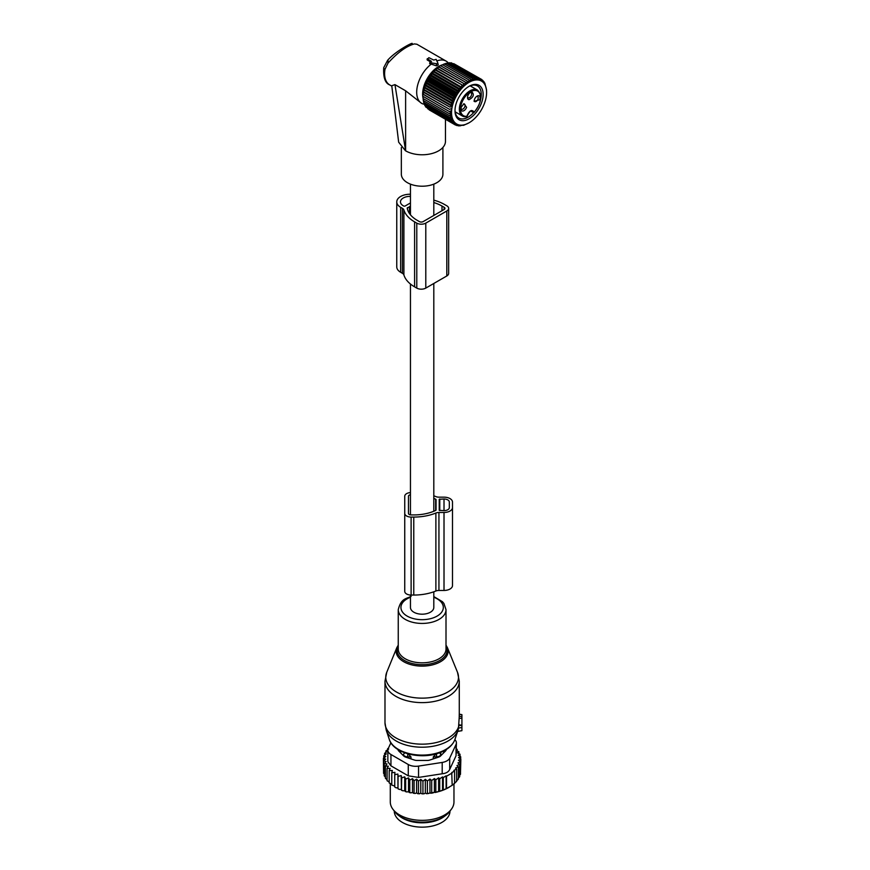 <?xml version="1.0" encoding="UTF-8"?>
<svg xmlns="http://www.w3.org/2000/svg" width="870" height="870" viewBox="0 0 870 870"><rect width="100%" height="100%" fill="white"/><g stroke="black" fill="none" stroke-linecap="round" stroke-linejoin="round"><path stroke-width="1.3" d="M410.455 595.036L410.455 607.445A11.669 6.742 0 0 0 413.87 612.219A11.669 6.742 0 0 0 426.594 613.676A11.669 6.742 0 0 0 433.804 607.445L433.804 591.807M396.763 201.894L396.763 266.873A13.267 7.656 -0 0 0 400.646 272.288L400.646 207.31A13.267 7.656 -0 0 1 396.763 201.894A13.267 7.656 -0 0 1 410.455 194.238M400.646 272.288L402.418 273.321A5.307 3.067 -0 0 1 403.897 274.953A38.508 22.239 -0 0 0 414.599 286.85L416.784 288.101L416.784 223.122A6.362 3.676 -0 0 0 425.789 223.122L446.799 210.986A6.362 3.676 -0 0 0 448.659 208.387A6.362 3.676 -0 0 0 446.799 205.788L444.613 204.537A38.508 22.239 -0 0 0 433.804 200.143M416.784 288.101A6.362 3.676 -0 0 0 425.789 288.101L446.799 275.975A6.362 3.676 -0 0 0 448.659 273.376L448.659 208.387M403.897 274.953L403.897 209.975A5.307 3.067 -0 0 0 402.418 208.332L400.646 207.31M403.897 209.975A38.508 22.239 -0 0 0 414.599 221.861L416.784 223.122M407.519 209.474L407.519 207.669A1.066 0.609 -0 0 0 407.214 208.169A34.8 20.086 -0 0 0 417.23 220.349L419.405 221.6A2.653 1.533 -0 0 0 423.157 221.6L444.168 209.474A2.653 1.533 -0 0 0 444.951 208.387A2.653 1.533 -0 0 0 444.168 207.31L441.993 206.049A34.8 20.086 -0 0 0 433.804 202.536M407.519 207.669L410.455 206.636M409.465 213.52L409.465 206.549M410.455 202.949L405.148 206.005A1.066 0.609 -0 0 1 403.647 206.005L403.278 205.788A9.548 5.514 -0 0 1 400.472 201.894A9.548 5.514 -0 0 1 410.455 196.381M461.916 716.673L459.229 716.293L459.229 714.455L461.916 714.64L461.916 718.152L459.132 718.435L458.457 728.636M457.663 731.268L461.916 730.68L461.916 718.152M459.229 716.293L459.132 718.435M461.916 725.091L459.121 724.971M403.452 755.725L403.517 754.42A4.241 2.447 0 0 0 407.682 756.835L410.966 756.867L407.726 753.474M410.966 758.89L410.966 756.867M400.385 750.897A21.75 12.561 0 0 0 400.896 753.17M443.352 753.17A21.75 12.561 0 0 0 443.863 750.897M433.293 758.89L433.293 756.867L436.533 753.474M440.796 755.725L440.633 752.365M436.566 757.792L436.566 756.835A4.241 2.447 0 0 0 440.742 754.42L440.796 752.528M436.533 753.757L436.566 756.835L433.293 756.867M399.384 816.027A27.851 16.084 0 0 0 414.283 822.172A27.851 16.084 0 0 0 444.864 816.027M394.273 811.025L394.273 811.068A27.851 16.084 0 0 0 414.283 826.5A27.851 16.084 0 0 0 449.986 811.068L449.986 811.025M460.502 772.158L460.85 759.325L458.457 760.217L460.502 761.892L460.502 774.246L459.229 775.844M428.66 793.494A37.671 21.75 180 0 1 426.43 793.679L438.926 791.548L446.114 788.818L452.182 785.316L451.737 772.571L454.575 771.07L454.575 783.424L451.737 785.566M434.402 792.178L434.402 778.563L431.694 780.531L429.954 779.063L427.387 781.01L425.332 779.335L422.94 781.216L420.786 779.379L420.786 793.103L421.961 793.832A37.671 21.75 180 0 0 424.038 793.799L425.332 793.048L426.43 793.679M420.786 793.103L419.536 793.777A37.671 21.75 180 0 1 417.633 793.668L416.61 792.875L415.229 793.462A37.671 21.75 180 0 1 413.359 793.233L412.51 792.374L411.021 792.864A37.671 21.75 180 0 1 409.204 792.505L408.53 791.602L406.953 791.983A37.671 21.75 180 0 1 405.224 791.515L404.735 790.569L403.093 790.852A37.671 21.75 180 0 1 401.472 790.264L401.712 777.867L404.735 776.845L405.637 779.096L405.637 791.45L406.953 791.983M388.39 748.178L387.618 748.7L388.705 749.016L385.888 750.951L387.302 751.375L384.594 753.333L386.323 753.877L383.746 755.823L385.801 756.508L383.398 758.39L385.714 759.129L383.561 760.956L386.106 761.533L384.235 763.501L386.976 763.904L385.421 765.991L388.314 766.198L387.074 768.373L390.108 768.395L389.205 770.635L392.316 770.45L391.772 772.745L394.915 772.353L394.741 774.67L397.884 774.061L398.068 776.377L401.179 775.572L401.472 790.264M401.179 789.286L399.482 789.46A37.671 21.75 180 0 1 397.981 788.775L398.068 776.377M397.884 774.061L397.981 788.775M397.884 787.785L396.176 787.839A37.671 21.75 180 0 1 395.252 787.317M394.741 786.067L391.772 785.099L391.772 772.745M391.772 784.12L389.205 783L389.205 770.635M387.074 768.373L387.074 780.727L389.205 781.967M385.421 765.991L385.421 778.346L387.074 779.618M449.061 787.285A37.671 21.75 180 0 1 448.768 787.459A37.671 21.75 180 0 1 438.926 791.548M437.784 791.863A37.671 21.75 180 0 1 434.989 792.516M433.227 792.864A37.671 21.75 180 0 1 432.727 792.951A37.671 21.75 180 0 1 430.813 793.244M424.038 793.799L421.961 793.832M422.94 781.216L422.94 793.57M420.786 779.379L418.481 781.119L418.481 793.473L419.536 793.777M417.633 793.668L418.481 793.473M416.61 792.875L416.61 779.15L418.481 781.119M416.61 779.15L414.076 780.727L414.076 793.081L415.229 793.462M413.359 793.233L414.076 793.081M412.51 792.374L412.51 778.65L414.076 780.727M412.51 778.65L409.77 780.053L409.77 792.407L411.021 792.864M409.204 792.505L409.77 792.407M408.53 791.602L408.53 777.878L409.77 780.053M408.53 777.878L405.637 779.096M404.735 776.845L404.735 790.569M403.093 790.852L401.712 790.221M399.482 789.46L398.068 788.731M394.741 774.67L394.741 787.024L396.176 787.839M385.486 777.138L384.235 775.855L384.235 763.501M384.725 774.67L383.561 773.31L383.561 760.956M383.561 770.961L383.398 758.39M460.502 761.892L457.924 762.925L459.664 764.382L459.664 776.736L458.131 778.487M459.664 764.382L456.946 765.546L458.359 766.764L458.359 779.118L456.391 781.119M458.359 766.764L455.554 768.058L456.641 769.004L456.641 781.358L453.825 783.837M454.575 771.07L453.825 770.407L456.641 769.004M452.182 772.962L446.549 776.214L446.549 788.568M446.114 788.818L446.114 775.822L443.276 777.595L443.276 789.949M442.525 790.362L442.525 776.932L439.709 778.78L439.709 791.135M442.199 762.435A10.614 6.123 180 0 0 449.703 758.107L456.054 744.437L456.054 755.769L449.703 769.439C448.539 771.94 446.038 773.386 442.199 773.767L418.535 777.432L418.535 766.1L442.199 762.435L442.199 773.767M408.28 764.512L408.28 775.844L390.945 765.839L387.846 761.674L387.846 750.179A10.614 6.123 0 0 0 390.945 754.507L408.28 764.512A10.614 6.123 0 0 0 418.535 766.1M390.913 742.762L388.205 748.591A10.614 6.123 0 0 0 387.846 750.179M451.193 809.47L449.235 812.004A29.689 17.139 180 0 1 430.487 821.454A29.689 17.139 180 0 1 395.023 812.004L393.066 809.47A31.831 18.379 0 0 0 431.085 819.605A31.831 18.379 0 0 0 451.193 809.47A31.831 18.379 0 0 0 453.966 801.966L453.966 783.913M397.992 749.538A5.307 3.067 0 0 0 398.699 750.962L403.745 756.008A5.307 3.067 0 0 0 405.681 757.128L414.424 760.043A5.307 3.067 0 0 0 417.078 760.456L427.17 760.456A5.307 3.067 0 0 0 429.823 760.043L438.567 757.128A5.307 3.067 0 0 0 440.514 756.008L445.56 750.962A5.307 3.067 0 0 0 446.266 749.538M408.28 775.844L418.535 777.432M390.293 783.772L390.293 801.966A31.831 18.379 0 0 0 393.066 809.47M454.858 739.663A10.614 6.123 180 0 1 456.413 742.85A10.614 6.123 180 0 1 456.054 744.437M456.054 755.769L456.413 742.85M442.525 776.932L443.276 777.595M387.618 748.7L387.618 749.755M401.179 775.572L401.712 777.867M427.387 781.01L427.387 793.364M429.954 779.063L429.954 792.744M431.694 780.531L431.694 792.885M434.402 778.563L435.816 779.77L435.816 792.135M435.816 779.77L438.621 777.834L438.621 791.374M438.621 777.834L439.709 778.78M460.85 759.325L458.544 757.585L460.687 756.748L460.687 759.205M456.413 749.07L457.174 749.331L455.934 750.505L458.838 751.723L457.272 752.8L460.012 754.203L458.142 755.171L460.687 756.748M460.012 754.203L460.012 756.334M458.838 751.723L458.838 753.605M457.174 749.331L457.174 751.027M385.888 750.951L385.888 752.387M384.594 753.333L384.594 755.182M383.746 755.823L383.746 758.107M425.332 779.335L425.332 793.048M433.804 495.813A38.465 22.207 0 0 1 435.881 496.607A5.307 3.067 0 0 0 438.937 497.161L444.015 497.161A8.493 4.905 0 0 1 452.498 502.066L452.498 585.553A8.493 4.905 0 0 1 444.015 590.458L444.015 512.473A8.493 4.905 0 0 0 452.498 507.58M410.455 492.583A6.362 3.676 0 0 0 404.746 496.237L404.746 513.398A6.362 3.676 0 0 0 411.118 517.074L413.772 517.074A38.465 22.207 0 0 0 435.881 513.039A5.307 3.067 0 0 1 438.937 512.473L444.015 512.473M404.746 513.398L404.746 591.382A6.362 3.676 0 0 0 411.118 595.058L413.772 595.058A38.465 22.207 0 0 0 435.881 591.013A5.307 3.067 0 0 1 438.937 590.458L444.015 590.458M410.455 494.758A2.653 1.533 0 0 0 408.465 496.237L408.465 513.398A2.653 1.533 0 0 0 411.118 514.931L413.772 514.931A34.756 20.064 0 0 0 435.663 510.451A1.066 0.609 0 0 0 436.055 509.972L436.055 499.663A1.066 0.609 0 0 0 435.663 499.195A34.756 20.064 0 0 0 433.804 498.379M439.23 499.304L439.23 510.331L444.015 510.636A5.307 3.067 0 0 0 449.322 507.58L449.322 502.066A5.307 3.067 0 0 0 444.015 498.999L439.23 499.304M449.322 507.58L449.322 502.066M408.465 513.398L408.465 496.237M427.224 58.725L431.509 61.368L430.269 62.727L436.479 63.684A1.066 0.609 180 0 0 437.784 62.934L436.12 59.345L433.76 60.063L428.877 57.681L427.039 59.617M436.86 60.943A24.404 14.094 -60 0 1 442.221 59.997A24.404 14.094 -60 0 1 446.147 61.128A24.404 14.094 -60 0 1 448.235 62.847L448.452 63.086M388.02 60.073L388.02 63.075C397.644 52.494 406.421 46.11 414.359 43.913L416.893 44.239L446.147 61.128M423.07 98.256A22.631 13.061 -60 0 1 442.351 64.858M445.473 119.266L445.473 141.299A23.349 13.474 180 0 1 431.063 153.751A23.349 13.474 180 0 1 405.616 150.825L394.958 84.629L405.616 90.784L421.515 103.269M430.269 62.727L430.204 64.054L429.867 63.216L431.259 64.13A24.404 14.094 -60 0 0 417.535 85.575A24.404 14.094 -60 0 0 421.743 103.399A24.404 14.094 -60 0 0 422.418 103.758L424.582 104.367M405.431 150.717L398.656 142.18L391.761 85.728L394.958 84.629M388.02 63.075L384.986 69.317A4.241 1.881 -170.5 0 1 383.735 67.642A4.241 1.881 -170.5 0 1 383.746 67.599M442.906 147.443L442.906 174.217A20.782 11.995 180 0 1 425.082 186.093A20.782 11.995 180 0 1 402.19 177.6A20.782 11.995 180 0 1 401.342 174.217L401.342 147.541M431.259 64.13L436.381 65.848L438.23 64.945L437.817 63.021M430.574 61.9L427.235 59.986L427.377 58.975M455.151 111.817L462.47 116.047L466.418 116.754A0.794 0.794 0 0 0 467.092 116.112L466.875 116.286C469.311 110.555 471.747 109.152 474.172 112.078A14.192 8.2 -60 0 0 480.022 94.156A14.192 8.2 -60 0 0 467.701 93.895A14.192 8.2 -60 0 0 460.502 108.674A14.192 8.2 -60 0 0 466.875 116.286A0.794 0.598 82.8 0 1 466.113 116.689A14.986 8.656 -60 0 1 462.47 116.047A14.986 8.656 -60 0 1 466.983 93.036A14.986 8.656 -60 0 1 477.456 90.078L470.148 85.858M470.898 110.968L473.062 112.219A0.794 0.555 166.7 0 0 474.172 112.078L473.846 112.252M466.592 107.314L463.96 103.715L461.328 107.032A4.241 2.447 -60 0 0 460.959 108.913A4.241 2.447 -60 0 0 463.221 110.968A4.241 2.447 -60 0 0 466.592 107.314M469.082 99.68C473.443 97.277 474.4 94.699 471.964 91.937A4.241 2.447 -60 0 0 470.529 92.34A4.241 2.447 -60 0 0 467.527 97.538A4.241 2.447 -60 0 0 469.082 99.68M474.454 99.452L474.085 101.333L479.729 99.735A4.241 2.447 -60 0 0 477.086 96.124A4.241 2.447 -60 0 0 474.454 99.452M463.449 104.063A2.914 1.686 120 0 1 464.482 104.106A2.914 1.686 120 0 1 464.83 106.727A2.914 1.686 -60 0 1 461.568 109.163A2.914 1.686 -60 0 1 461.002 108.293M470.017 92.688A2.914 1.686 -60 0 1 470.572 92.601A2.914 1.686 120 0 1 471.051 92.731A2.914 1.686 120 0 1 471.235 95.733A2.914 1.686 120 0 1 468.593 97.929A2.914 1.686 -60 0 1 468.125 97.788A2.914 1.686 -60 0 1 467.571 96.918M476.575 96.472A2.914 1.686 -60 0 1 477.608 96.526A2.914 1.686 -60 0 1 477.967 99.147A2.914 1.686 120 0 1 474.694 101.583A2.914 1.686 120 0 1 474.139 100.713M486.602 92.427A24.795 14.311 -60 0 1 469.071 122.79A24.795 14.311 -60 0 1 464.134 124.812A24.795 14.311 -60 0 1 452.248 106.553A24.795 14.311 -60 0 1 474.009 80.279A24.795 14.311 -60 0 1 486.602 92.427L486.504 90.099M438.991 66.87L439.524 66.468A23.294 13.452 120 0 0 423.048 95.004L424.397 87.794L428.225 78.963L433.956 71.231L438.991 66.87L467.19 83.161L467.081 80.986L468.93 82.063L468.908 79.942L470.659 81.16L470.724 79.094L472.377 80.464L472.508 78.474L474.052 79.975L474.259 78.072L475.694 79.703L475.944 77.908L477.26 79.659L477.554 77.974L478.75 79.833L479.076 78.267L480.142 80.214L480.49 78.789L481.425 80.823L481.773 79.54L483.622 82.639L483.948 81.66L484.514 83.846L484.807 83.031L486.58 90.143M449.409 113.709L423.07 98.506L423.048 96.385L451.258 112.665L449.409 113.709L451.345 114.612L449.583 115.699L451.595 116.449L449.942 117.57L452.019 118.146L450.475 119.277L452.596 119.701L451.171 120.821L453.346 121.082L452.03 122.181L454.238 122.278L453.042 123.355L455.271 123.29L454.205 124.312L456.435 124.105L455.499 125.052L457.718 124.704L456.913 125.584L459.11 125.095L458.425 125.878L463.177 125.204M469.071 122.79L463.471 125.378M445.853 63.695L447.93 62.868L474.259 78.072M447.484 63.423L449.616 62.705L475.944 77.908M450.214 63.053L451.225 62.77L477.554 77.974M452.008 63.216L479.076 78.267M453.748 63.651L481.773 79.54M484.807 83.031L484.22 82.683M483.948 81.66L483.165 81.215M482.937 80.497L481.926 79.909M472.508 78.474L446.179 63.271L444.168 64.173M467.19 83.161L438.926 67.044M437.273 68.154L465.483 84.444L465.265 82.248M465.483 84.444L437.142 68.491M435.598 69.611L463.797 85.902L463.471 83.694M463.797 85.902L435.391 70.111M433.956 71.231L462.166 87.511L461.72 85.314M462.166 87.511L460.034 87.098L433.706 71.895M432.39 72.993L460.6 89.273L460.034 87.098M460.6 89.273L458.425 89.023L432.096 73.819M430.911 74.885L459.11 91.165L458.425 89.023M459.11 91.165L456.913 91.067L430.574 75.864M429.508 76.875L457.718 93.166L456.913 91.067M457.718 93.166L455.499 93.22L429.16 78.017M428.225 78.963L456.435 95.254L455.499 93.22M456.435 95.254L454.205 95.45L427.877 80.247M427.061 81.117L455.271 97.407L454.205 95.45M455.271 97.407L453.042 97.755L426.713 82.552M426.028 83.324L454.238 99.615L453.042 97.755M454.238 99.615L452.03 100.093L425.702 84.89M425.136 85.554L453.346 101.844L452.03 100.093M453.346 101.844L451.171 102.453L424.843 87.25M424.397 87.794L452.596 104.085L451.171 102.453M452.596 104.085L450.475 104.802L424.136 89.599M423.81 90.023L452.019 106.303L450.475 104.802M452.019 106.303L449.942 107.119L423.614 91.915M423.396 92.209L449.942 107.119M451.595 108.489L449.583 109.392L423.255 94.199M423.135 94.33L449.583 109.392M451.345 110.62L449.409 111.599L423.103 96.407M451.258 112.665L449.409 111.599M473.03 84.673A19.901 11.484 120 0 0 469.071 86.304A19.901 11.484 120 0 0 454.999 110.664A19.901 11.484 120 0 0 465.113 120.419A19.901 11.484 120 0 0 482.567 99.321A19.901 11.484 120 0 0 473.03 84.673M429.16 109.859L455.499 125.052M427.725 108.728L454.205 124.312M426.485 107.434L453.042 123.355M425.43 105.955L425.702 106.977L452.03 122.181M424.397 103.41L424.843 105.618L451.171 120.821M423.81 101.866L424.136 104.074L450.475 119.277M423.396 100.17L423.614 102.366L449.942 117.57M423.135 98.332L423.255 100.496L449.583 115.699M440.72 65.772L442.569 64.739L468.908 79.942M442.46 64.869L444.385 63.891L470.724 79.094M467.081 80.986L440.742 65.783M456.913 125.584L455.902 124.997M458.425 125.878L457.642 125.421M460.034 125.943L459.447 125.595M480.653 99.343A18.574 10.723 120 0 0 477.412 85.923A18.574 10.723 120 0 0 471.834 85.314A18.574 10.723 120 0 0 468.593 86.587M455.01 110.109A18.574 10.723 120 0 0 458.849 118.092A18.574 10.723 120 0 0 464.439 118.69A18.574 10.723 120 0 0 473.682 112.545M455.391 113.046A18.574 10.723 120 0 0 456.576 112.643M471.562 86.674A18.574 10.723 120 0 0 471.322 85.456M446.799 275.975L446.799 210.986M402.418 273.321L402.418 208.332M414.599 286.85L414.599 221.861M425.789 288.101L425.789 223.122M441.993 210.736L441.993 206.049M444.168 209.474L444.168 207.31M439.557 695.576A36.366 20.989 0 0 0 457.511 672.325L459.273 681.166A37.138 21.445 0 0 1 439.937 699.991A37.138 21.445 0 0 1 384.986 681.166L386.737 672.325A36.366 20.989 0 0 0 400.08 693.847A36.366 20.989 0 0 0 439.557 695.576M457.511 672.325L447.43 647.661A26.002 15.008 180 0 1 434.587 664.288A26.002 15.008 180 0 1 406.366 663.049A26.002 15.008 180 0 1 396.818 647.661L386.737 672.325M398.253 646.04A24.98 14.42 0 0 0 406.333 661.45A24.98 14.42 0 0 0 434.097 662.929A24.98 14.42 0 0 0 446.005 646.04M384.986 681.166L384.986 722.709A37.138 21.445 0 0 0 439.937 741.534A37.138 21.445 0 0 0 459.132 724.525M411.162 596.352C406.072 599.017 401.146 598.114 398.253 609.652L398.253 649.042A23.881 13.789 0 0 0 433.575 661.135A23.881 13.789 0 0 0 446.005 649.042L446.005 609.652L443.907 603.421L442.438 601.692L433.804 596.581M384.986 722.709L386.193 730.082A36.594 21.13 0 0 0 439.676 744.622A36.594 21.13 0 0 0 458.066 730.082L458.631 728.081M398.253 609.652A23.881 13.789 0 0 0 433.575 621.745A23.881 13.789 0 0 0 446.005 609.652M410.455 597.244A21.184 12.223 0 0 0 403.974 613.752A21.184 12.223 0 0 0 432.281 618.178A21.184 12.223 0 0 0 433.804 597.244M389.325 739.467A33.408 19.281 0 0 0 438.143 752.735A33.408 19.281 0 0 0 454.923 739.467C452.487 745.851 446.745 750.495 437.708 753.409C419.209 759.63 393.196 752.833 389.325 739.467L386.193 730.082M461.916 727.505L458.642 728.038M461.916 725.678L459.077 725.265M407.715 753.757L407.682 757.792M403.517 755.78L403.517 754.42A4.241 3.469 -1.7 0 1 404.887 752.844M439.372 752.844A4.241 3.469 -178.3 0 1 440.742 754.42L440.742 755.78M449.703 758.107L449.703 769.439M390.945 754.507L390.945 765.839M438.937 590.458L438.937 512.473M435.881 591.013L435.881 513.039M413.772 595.058L413.772 517.074M411.118 595.058L411.118 517.074M435.663 510.451L435.663 499.195M439.763 510.636L439.763 498.999M444.015 510.636L444.015 498.999M405.616 90.784L405.616 150.825M391.815 86.119L389.662 84.879A24.404 14.094 -60 0 1 384.986 69.317M414.359 43.913L416.893 44.239M437.817 63.108L438.186 64.804M436.479 63.684L436.381 65.848M466.972 115.873L467.092 116.112C469.691 111.306 471.399 109.598 472.214 110.958A4.513 2.599 120 0 1 473.062 112.219L473.769 112.284M433.804 184.146L433.804 215.466M433.804 283.479L433.804 511.255M410.455 184.146L410.455 214.825M410.455 284.012L410.455 514.877M447.43 647.661L446.005 645.127M398.253 645.127L396.818 647.661M454.923 739.467L458.066 730.082M461.916 730.68L457.609 731.442M459.273 715.368L459.273 681.166M461.916 714.64L459.273 714.172M448.768 787.459L449.366 787.111M389.662 84.879C385.138 83.172 383.17 77.43 383.735 67.642L387.618 60.302C395.817 50.873 413.631 41.673 412.141 43.62M429.878 62.39L429.628 63.532M421.743 103.399L421.036 102.997M477.456 90.078C482.687 95.287 481.599 102.693 474.183 112.306M470.757 111.023L473.215 112.437A0.794 0.794 0 0 0 474.161 112.317"/></g></svg>
